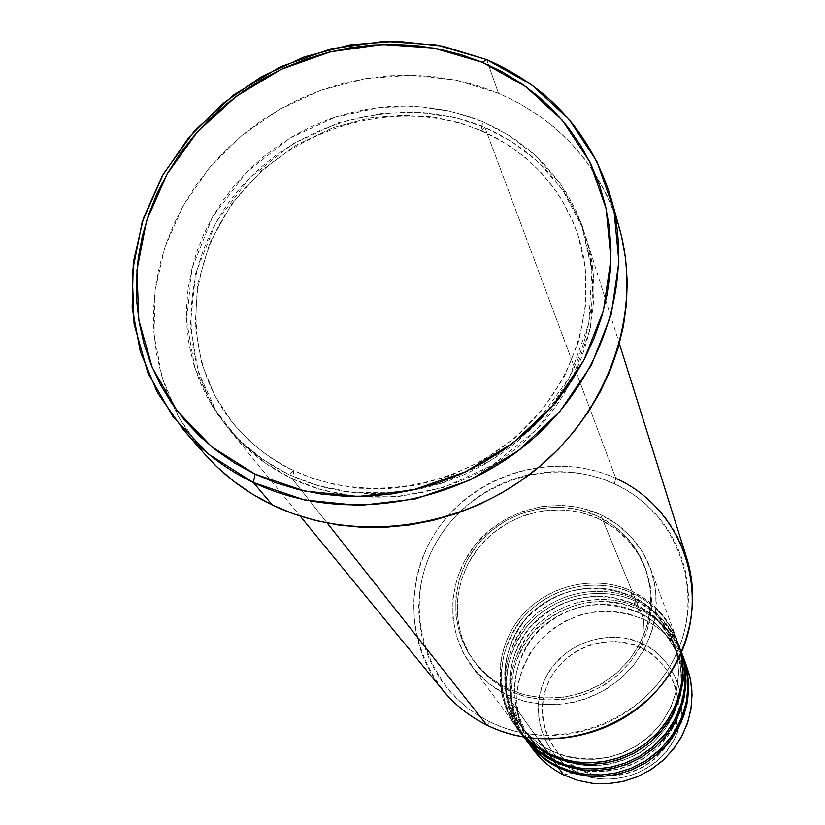 <?xml version="1.0" encoding="UTF-8"?>
<svg xmlns="http://www.w3.org/2000/svg" width="825" height="825" viewBox="0 0 825 825"><rect width="100%" height="100%" fill="white"/><g stroke="black" fill="none" stroke-linecap="round" stroke-linejoin="round"><path stroke-width="0.62" stroke-dasharray="4.12 3.09" d="M686.792 666.126C678.532 644.954 664.177 629.372 643.717 619.369L642.582 643.995L641.159 647.986C623.783 637.189 574.365 635.982 549.821 679.047C528.598 723.834 559.298 762.104 578.892 769.106L591.381 773.778L604.622 775.933L618.111 775.459L631.3 772.396L643.675 766.837L654.761 759.01L664.104 749.224L671.354 737.859L676.222 725.381L678.532 712.264L678.202 699.033L675.252 686.194L669.807 674.242L662.104 663.64L652.42 654.772L641.159 647.986L628.743 643.51L615.646 641.52L602.363 642.077L589.39 645.15L577.222 650.636L566.301 658.319L557.05 667.91L549.821 679.047L544.871 691.329L542.417 704.282L542.551 717.42L545.284 730.259L550.523 742.283L558.061 753.039L567.641 762.094L578.892 769.106C596.166 780.337 646.759 781.883 671.354 737.859C692.257 692.175 660.536 654.596 641.159 647.986L642.582 643.995C663.042 650.977 696.578 690.649 674.499 738.942C648.522 785.462 595.031 783.822 576.788 771.952L578.779 769.312L576.788 771.952C611.057 789.216 657.216 773.685 674.499 738.942C692.299 704.437 676.995 659.979 642.582 643.995L643.717 619.369C662.568 628.526 676.325 642.623 684.987 661.65M630.743 596.073L632.187 591.401C610.83 580.161 562.124 574.53 523.885 613.326C485.76 654.215 499.558 716.492 525.638 737.416L516.409 726.815C492.37 694.268 494.959 646.687 521.771 615.708C548.429 584.585 595.557 574.118 632.187 591.401L600.548 514.594C624.257 525.958 640.87 543.819 650.399 568.188L654.854 584.471L656.391 601.384L654.947 618.43L650.554 635.116L643.325 650.935L633.456 665.424L621.246 678.14L607.056 688.689L591.298 696.774L574.458 702.137L557.03 704.622L539.54 704.168L522.514 700.786L506.447 694.609L537.962 738.86L506.447 694.609L525.082 701.498L544.892 704.622L565.104 703.838L584.915 699.167L603.529 690.793L620.214 679.037L634.291 664.383L645.222 647.408L652.585 628.794L656.102 609.293L655.648 589.658L651.276 570.663L643.191 553.039L631.713 537.446L617.306 524.473L600.548 514.594L582.068 508.159L562.578 505.374L542.809 506.354L523.483 511.036L505.333 519.245L489.019 530.671L475.159 544.892L464.258 561.382L456.741 579.542L452.904 598.702L452.904 618.142L456.792 637.117L464.413 654.916L475.53 670.838L489.71 684.245L506.447 694.609C492.143 687.534 480.325 677.717 470.972 665.125C444.376 629.124 447.562 576.428 477.541 542.035C507.365 507.488 559.824 495.67 600.548 514.594L632.187 591.401L630.743 596.073C611.346 586.307 571.003 580.315 534.652 609.984C497.661 640.808 498.145 699.157 520.059 724.69C498.145 699.157 497.661 640.808 534.652 609.984C571.003 580.315 611.346 586.307 630.743 596.073L630.743 596.073C647.058 601.92 661.248 617.193 673.313 641.891C661.248 617.193 647.058 601.92 630.743 596.073M548.377 753.493L550.863 750.564C540.375 745.975 530.104 737.354 520.059 724.69C530.104 737.354 540.375 745.975 550.863 750.564L549.512 755.081L550.863 750.564L559.474 754.225L569.436 757.175L580.821 759.021L593.567 759.32L607.458 757.546L622.05 753.194L636.632 745.872L650.327 735.467L662.114 722.184L671.096 706.664L676.686 689.855L678.697 672.829L677.387 656.587L673.313 641.891L677.387 656.587L678.697 672.829L676.686 689.855L671.096 706.664L662.114 722.184L650.327 735.467L636.632 745.872L622.05 753.194L607.458 757.546L593.567 759.32L580.821 759.021L569.436 757.175L559.474 754.225L550.801 750.502L548.377 753.493M517.636 728.475L525.123 737.333C499.507 715.45 488.06 653.256 526.329 613.996C564.517 576.675 611.913 582.45 633.043 593.474L630.836 596.186L633.043 593.474C654.308 603.817 669.23 619.977 677.81 641.943L681.11 653.06L676.871 639.53L670.983 627.712L664.001 617.698L656.38 609.428L644.572 599.981L633.043 593.474L635.59 599.641C615.11 589.174 571.137 583.12 533.311 616.502C495 651.41 500.146 712.738 524.215 737.179L521.287 733.425C497.908 696.042 499.651 659.443 526.515 623.607C552.843 592.866 599.393 582.533 635.59 599.641L633.043 593.474C596.527 576.242 549.543 586.678 522.967 617.698C495.835 653.854 494.062 690.773 517.636 728.475L521.287 733.425M634.147 604.24L635.59 599.641L634.147 604.24C614.986 594.577 575.128 588.637 539.241 617.956C502.703 648.409 503.219 706.076 524.875 731.321C503.219 706.076 502.703 648.409 539.241 617.956C575.128 588.637 614.986 594.577 634.147 604.24L634.147 604.24C650.265 610.036 664.29 625.133 676.222 649.553C664.29 625.133 650.265 610.036 634.147 604.24M552.863 759.794L555.318 756.896C544.954 752.359 534.806 743.83 524.875 731.321C534.806 743.83 544.954 752.359 555.318 756.896L554.369 760.526L555.318 756.896L563.815 760.516L573.664 763.434L584.915 765.27L597.496 765.569L611.222 763.816L625.618 759.516L640.025 752.297L653.544 742.015L665.177 728.898L674.046 713.563L679.563 696.95L681.543 680.13L680.243 664.084L676.222 649.553L680.243 664.084L681.543 680.13L679.563 696.95L674.046 713.563L665.177 728.898L653.544 742.015L640.025 752.297L625.618 759.516L611.222 763.816L597.496 765.569L584.915 765.27L573.664 763.434L563.815 760.516L555.256 756.834L552.863 759.794M684.018 693.113C684.936 679.821 683.275 667.786 679.047 657.02C667.26 632.878 653.4 617.946 637.477 612.212L639.715 609.654L643.717 619.369L639.715 609.654C599.249 593.969 563.547 601.703 532.61 632.847C506.086 667.817 504.085 703.756 526.618 740.664C504.343 714.388 504.157 654.854 541.87 623.618C578.913 593.526 619.936 599.682 639.715 609.654L637.477 612.212C618.544 602.652 579.16 596.753 543.706 625.732C507.623 655.813 508.159 712.831 529.578 737.777C539.385 750.152 549.419 758.587 559.659 763.073C549.419 758.587 539.385 750.152 529.578 737.777C508.159 712.831 507.623 655.813 543.706 625.732C579.16 596.753 618.544 602.652 637.477 612.212L638.901 607.674L636.426 601.662C600.342 584.605 553.926 594.897 527.68 625.556C500.909 661.279 499.166 697.785 522.483 735.054L524.081 737.158C500.589 711.965 497.31 651.08 535.528 617.482C573.189 585.255 616.151 591.37 636.426 601.662L634.239 604.354L636.426 601.662C657.432 611.903 672.169 627.877 680.656 649.595L681.533 652.09C669.168 624.7 654.122 607.891 636.426 601.662L638.901 607.674C619.224 597.816 578.964 591.597 541.932 620.689C504.178 650.791 502.446 709.974 524.112 737.158M557.246 765.951L559.597 763.012L557.246 765.951M558.721 766.662L559.659 763.073L558.319 767.467M686.812 558.329C674.458 521.668 650.801 495.01 615.852 478.335L614.254 483.728C550.646 454.142 467.497 482.934 434.486 545.542C400.548 607.685 425.277 690.504 489.741 721.813L478.304 715.461L467.62 708.015L457.793 699.559L448.903 690.185L441.045 679.986L434.29 669.065L428.691 657.535L424.308 645.501L421.152 633.074L419.275 620.4L418.677 607.582L419.358 594.732L421.307 581.996L424.504 569.467L428.907 557.277L434.486 545.542L441.169 534.352L448.903 523.823L457.607 514.047L467.198 505.106L477.593 497.083L488.699 490.06L500.414 484.089L512.624 479.243L525.216 475.54L538.075 473.045L551.09 471.756L564.135 471.704L577.098 472.89L589.844 475.303L602.271 478.923L614.254 483.728L625.67 489.668L636.426 496.691L646.408 504.745L655.524 513.748L663.671 523.638L670.777 534.301L676.768 545.645L681.584 557.566L685.152 569.962L687.462 582.687L688.462 595.65L688.143 608.695L686.513 621.72L683.574 634.569L679.346 647.14L673.87 659.288L667.198 670.89L659.402 681.842L650.543 692.02L640.726 701.333L630.032 709.665L618.575 716.946L606.468 723.102L593.845 728.062L580.821 731.785L567.538 734.24L554.122 735.384L540.705 735.23L527.433 733.765L514.429 731.022L501.827 727.021L489.741 721.813L486.802 725.051L489.741 721.813C553.699 754.091 641.242 724.577 673.87 659.288C707.458 594.454 678.325 512.356 614.254 483.728L615.852 478.335L484.966 127.555L481.119 130.907L480.758 130.381L482.811 121.77L454.585 112.262L420.41 106.621L380.346 107.281L335.672 117.016L289.431 138.342L246.469 172.26L212.448 217.14L191.936 268.579L186.594 320.605L194.813 367.909L212.912 407.22L236.754 437.57L262.897 459.587L289.008 474.664L293.948 470.683C273.054 461.701 252.605 445.696 232.588 422.678L214.892 395.938L201.671 363.34L195.216 325.597L197.557 284.491L209.828 242.797L231.773 203.806L261.608 170.517L296.484 144.891L333.31 127.597L369.414 118.078L402.92 115.087L432.805 117.067L458.721 122.585L480.758 130.381L458.721 122.585L432.805 117.067L402.92 115.087L369.414 118.078L333.31 127.597L296.484 144.891L261.608 170.517L231.773 203.806L209.828 242.797L197.557 284.491L195.216 325.597L201.671 363.34L214.892 395.938L232.588 422.678C252.605 445.696 273.054 461.701 293.948 470.683L292.246 478.758L266.258 463.743L240.24 441.829L216.501 411.613L198.474 372.488L190.276 325.401L195.566 273.601L215.964 222.41L249.8 177.736L292.545 143.983L338.549 122.77L383.006 113.087L422.874 112.448L456.885 118.078L484.966 127.555C534.992 149.696 568.683 186.398 586.07 237.631C608.551 308.674 581.512 394.536 518.028 446.933C454.616 499.383 361.876 512.026 292.246 478.758L327.288 523.122L292.246 478.758C267.475 466.857 246.644 450.656 229.752 430.134C174.013 362.144 179.706 258.297 239.353 189.09C298.66 119.563 403.528 92.843 484.966 127.555L615.852 478.335C558.917 452.152 485.791 469.755 445.438 518.832C404.817 567.683 402.92 641.664 442.767 690.174M681.481 652.214L679.944 647.697C671.447 625.917 656.659 609.902 635.59 599.641C653.905 605.993 669.199 623.525 681.481 652.214M680.903 653.534L677.088 640.004C668.487 617.977 653.513 601.765 632.187 591.401L648.068 600.992L656.143 607.932L663.929 616.553L674.118 632.981L679.15 646.264L680.903 653.534M507.2 688.442L508.613 690.453L523.988 696.362L540.292 699.579L557.019 699.992L573.695 697.579L589.792 692.412L604.849 684.647L618.399 674.51L630.042 662.31L639.427 648.419L646.274 633.249L650.409 617.265L651.698 600.951L650.141 584.781L645.779 569.229C636.642 546.243 620.854 529.382 598.434 518.626L597.352 516.038C619.853 526.824 635.683 543.737 644.851 566.785L649.234 582.388L650.801 598.62L649.492 614.996L645.346 631.022L638.467 646.243L629.052 660.186L617.368 672.427L603.766 682.595L588.668 690.391L572.498 695.578L555.772 698.002L538.983 697.589L522.627 694.372L507.2 688.442L525.04 695.032L544.015 698.012L563.362 697.259L582.326 692.783L600.157 684.76L616.12 673.509L629.609 659.484L640.087 643.232L647.14 625.422L650.512 606.746L650.09 587.947L645.923 569.755L638.179 552.874L627.196 537.941L613.408 525.504L597.352 516.038L579.655 509.86L560.979 507.2L542.035 508.138L523.514 512.624L506.117 520.482L490.483 531.434L477.19 545.067L466.754 560.876L459.556 578.273L455.885 596.63L455.895 615.254L459.618 633.425L466.929 650.461L477.582 665.703L491.174 678.532L507.2 688.442C493.298 681.584 481.852 672.014 472.838 659.722C447.666 625.185 450.935 574.881 479.696 542.077C508.313 509.149 558.442 497.939 597.352 516.038L598.434 518.626C559.659 500.589 509.695 511.748 481.181 544.572C452.523 577.263 449.274 627.402 474.375 661.836C483.347 674.077 494.763 683.616 508.613 690.453L507.2 688.442M619.606 228.958C600.126 165.423 559.742 120.182 498.465 93.256L486.678 59.617L498.465 93.256L455.874 80.066L411.015 75.147L365.516 78.592L321.018 90.224L279.108 109.581L241.271 135.981L208.859 168.486L183.068 205.961L164.887 247.098L155.059 290.431L154.069 334.373L162.082 377.293L178.932 417.512L204.115 453.441M563.619 774.892L576.788 771.952L563.619 774.892M683.079 656.133C670.725 631.115 656.267 615.615 639.715 609.654C660.474 619.781 675.046 635.59 683.42 657.051M682.739 655.205C674.334 633.672 659.722 617.832 638.901 607.674C603.137 590.752 557.143 600.94 531.145 631.331C504.622 666.744 502.92 702.921 526.03 739.87M530.197 745.284L522.772 731.063L518.203 715.698L516.625 699.734L518.079 683.719L522.503 668.198L529.722 653.699L539.498 640.726L551.492 629.692L565.28 620.977L580.408 614.873L596.351 611.603L612.593 611.263L628.557 613.872L643.717 619.369C603.632 603.838 568.353 611.562 537.89 642.551C511.861 677.356 510.211 712.924 532.94 749.255M642.582 643.995C608.417 627.505 563.516 642.84 546.109 676.809C528.206 710.542 542.262 755.195 576.788 771.952C556.081 764.538 523.689 724.102 546.109 676.809C572.045 631.342 624.216 632.61 642.582 643.995M204.033 453.338L188.812 433.62L177.55 414.965L168.362 395.268L161.329 374.725L156.492 353.543L153.883 331.918L153.512 310.066L155.347 288.193L159.38 266.485L165.547 245.149L173.766 224.379L183.975 204.352L196.061 185.243L209.911 167.227L225.39 150.459L242.354 135.073L260.659 121.213L280.139 109.003L300.609 98.536L321.915 89.904L343.839 83.201L366.207 78.478L388.823 75.787L411.479 75.157L433.971 76.591L456.101 80.108L477.665 85.676L498.465 93.256L518.306 102.795L536.993 114.211L554.348 127.421L570.199 142.323L584.378 158.761L596.743 176.622L607.148 195.731L615.491 215.913L621.668 236.981M482.811 121.77L464.96 115.211L446.449 110.375L427.433 107.302L408.097 106.013L388.606 106.528L369.157 108.807L349.903 112.85L331.031 118.604L312.696 126.019L295.072 135.032L278.314 145.551L262.567 157.482L247.985 170.734L234.682 185.182L222.802 200.692L212.448 217.14L203.713 234.382L196.69 252.254L191.452 270.6L188.048 289.245L186.532 308.045L186.935 326.793L189.245 345.335L193.473 363.485L199.578 381.067L207.529 397.918L217.243 413.861L228.659 428.732L241.673 442.396L256.152 454.678L271.982 465.486L289.008 474.664L307.065 482.14L325.968 487.812L345.541 491.607L365.588 493.494L385.904 493.443L406.271 491.442L426.494 487.503L446.356 481.666L465.651 473.983L484.172 464.537L501.744 453.43L518.172 440.777L533.29 426.7L546.954 411.355L559.01 394.907L569.353 377.52L577.871 359.38L584.502 340.684L589.184 321.606L591.876 302.342L592.556 283.099L591.247 264.072L587.967 245.427L582.759 227.36L575.685 210.035L566.837 193.627L556.308 178.272L544.211 164.113L530.661 151.284L515.821 139.889L499.816 130.02L482.811 121.77L481.119 130.907L484.966 127.555L511.005 141.127L537.663 161.442L562.753 190.173L582.852 228.339L593.536 275.468L590.432 328.597L571.127 382.161L536.827 429.485L492.298 465.259L443.933 487.379L397.248 496.867L355.719 496.547L320.729 489.617L292.246 478.758L293.948 470.683L312.654 478.335L334.393 484.45L359.308 488.245L387.327 488.74L418.038 484.883L450.553 475.592L483.44 460.061L514.8 437.951L542.458 409.685L564.362 376.509L579.047 340.374L585.905 303.528L585.286 268.156L578.273 235.909L573.695 223.389L562.372 200.795L555.844 190.74L541.643 173.095L526.515 158.555L511.046 146.829L495.691 137.548L480.758 130.381L495.691 137.548L511.046 146.829L526.515 158.555L541.643 173.095L555.844 190.74L562.372 200.795L573.695 223.389L578.273 235.909L585.286 268.156L585.905 303.528L579.047 340.374L564.362 376.509L542.458 409.685L514.8 437.951L483.44 460.061L450.553 475.592L418.038 484.883L387.327 488.74L359.308 488.245L334.393 484.45L312.654 478.335L293.71 470.477L289.008 474.664L317.635 485.564L352.801 492.525L394.546 492.834L441.468 483.285L490.102 461.051L534.858 425.081L569.353 377.52L588.772 323.699L591.896 270.322L581.171 222.977L560.969 184.645L535.755 155.801L508.973 135.393L482.811 121.77M598.434 518.626L614.439 528.072L628.176 540.468L639.127 555.349L646.841 572.179L650.997 590.308L651.42 609.046L648.058 627.66L641.035 645.418L630.599 661.609L617.162 675.592L601.239 686.802L583.481 694.794L564.589 699.249L545.304 700.002L526.402 697.022L508.613 690.453L492.638 680.573L479.098 667.786L468.487 652.596L461.185 635.621L457.473 617.502L457.463 598.94L461.113 580.645L468.291 563.3L478.696 547.542L491.937 533.961L507.509 523.05L524.855 515.212L543.304 510.747L562.186 509.819L580.8 512.469L598.434 518.626M486.802 725.051C419.997 692.557 394.453 606.726 429.639 542.386C463.856 477.562 549.945 447.738 615.852 478.335M681.646 652.42C669.24 628.454 654.988 613.542 638.901 607.674L637.477 612.212C653.4 617.946 667.26 632.878 679.047 657.02L683.028 671.385L684.317 687.246L682.368 703.88L676.923 720.287L668.167 735.436L656.679 748.399L643.335 758.557L629.104 765.683L614.883 769.931L601.332 771.653L588.895 771.354L577.789 769.539L568.054 766.652L559.659 763.073L573.086 768.302L580.996 770.22L599.218 771.726L609.407 770.88L620.122 768.673L631.104 764.878L642.025 759.351L652.482 752.039L662.032 742.995L670.251 732.435L676.758 720.668L681.306 708.149M550.811 750.502C538.395 744.325 528.144 735.725 520.059 724.69C497.836 688.7 499.733 653.513 525.731 619.132C556.122 588.514 591.154 580.862 630.826 596.186C650.925 605.952 665.084 621.194 673.313 641.891C683.162 671.014 678.862 698.497 660.402 724.34C648.172 738.148 640.241 746.45 613.656 755.927C591.834 761.124 570.89 759.32 550.811 750.502M555.266 756.845C542.994 750.729 532.868 742.222 524.875 731.321C502.899 695.743 504.756 660.959 530.423 626.99C560.433 596.733 595.031 589.184 634.229 604.354C654.091 614.017 668.085 629.083 676.222 649.553L680.738 667.239L681.254 685.606M559.608 763.022C547.48 756.979 537.477 748.564 529.578 737.777C507.849 702.601 509.654 668.229 535.002 634.652C564.63 604.756 598.816 597.31 637.55 612.315C657.174 621.885 671.003 636.787 679.047 657.02C688.679 685.482 684.492 712.326 666.507 737.55C654.586 751.018 646.862 759.124 620.936 768.353C599.651 773.417 579.212 771.633 559.608 763.022M293.731 470.487C269.393 458.824 249.016 442.891 232.588 422.678C179.365 356.895 185.419 256.833 243.396 190.101C301.053 123.059 402.548 97.422 481.088 130.886C528.98 152.047 561.371 187.058 578.273 235.909C600.466 304.466 574.592 387.894 512.985 439.003C451.45 490.174 361.237 502.642 293.731 470.487M677.81 641.943L679.944 647.697M650.399 568.188L677.088 640.004M644.851 566.785L645.779 569.229M586.07 237.631L619.369 343.654M680.656 649.595L681.563 652.039M522.483 735.054L524.03 737.148M229.752 430.134L300.176 516.11M472.838 659.722L474.375 661.836M470.972 665.125L516.409 726.815M678.542 700.93C673.148 719.637 662.64 735.116 647.037 747.357C637.416 757.422 596.722 772.881 566.579 761.423"/><path stroke-width="1.24" d="M525.638 737.416L537.096 746.873L548.377 753.493L561.835 758.814L576.056 761.939L590.679 762.785L605.323 761.31L619.596 757.556L633.146 751.616L645.614 743.634L656.669 733.837L666.023 722.473L673.437 709.851L678.738 696.279L681.78 682.12L682.512 667.755L680.903 653.534L682.543 669.312L681.192 685.946L676.583 702.591L668.766 718.317L658.144 732.27L645.418 743.789L631.424 752.513L617.018 758.412L602.889 761.712L589.555 762.795L577.345 762.114L566.404 760.083L548.377 753.493L537.962 738.86L548.377 753.493L536.333 746.336L525.638 737.416M549.512 755.081L535.631 746.584L525.123 737.333L536.518 747.233L549.512 755.081L552.863 759.794L566.796 765.26L581.532 768.333L596.661 768.931L611.758 767.023L626.392 762.671L640.128 755.978L652.596 747.151L663.434 736.436L672.344 724.133L679.058 710.603L683.409 696.238L685.276 681.44L684.626 666.631L681.481 652.214L684.76 667.662L685.111 684.43L682.069 701.693L675.5 718.472L665.682 733.714L653.276 746.573L639.2 756.525L624.391 763.424L609.706 767.436L595.774 768.962L582.997 768.498L571.57 766.538L561.547 763.517L552.863 759.794L549.512 755.081L563.093 760.444L577.459 763.558L592.216 764.342L606.983 762.754L621.359 758.835L634.972 752.699L647.439 744.501L658.443 734.467L667.693 722.855L674.943 709.974L679.996 696.187L682.749 681.852L683.121 667.353L681.11 653.06L683.183 668.786L682.275 685.472L678.067 702.302L670.55 718.327L660.124 732.621L647.46 744.49L633.435 753.524L618.915 759.681L604.632 763.166L591.143 764.363L578.779 763.723L567.713 761.712L557.978 758.722L549.512 755.081M524.215 737.179C533.723 747.945 543.283 755.483 552.863 759.794L537.292 749.966L524.215 737.179M524.112 737.158C534.796 751.42 545.841 761.021 557.246 765.951L553.967 761.351L562.722 765.084L572.828 768.116L584.368 770.065L597.279 770.478L611.346 768.828L626.154 764.641L641.046 757.505L655.132 747.254L667.425 734.085L677.026 718.554L683.265 701.559L685.926 684.183L685.173 667.425L681.533 652.09L685.039 666.528L686.029 681.419L684.441 696.352L680.326 710.882L673.788 724.608L665.002 737.117L654.225 748.048L641.768 757.072L627.99 763.929L613.295 768.426L598.104 770.437L582.863 769.9L568.002 766.837L553.967 761.351L554.369 760.526L553.967 761.351C543.902 756.865 533.94 748.801 524.081 737.158C532.177 747.388 542.138 755.452 553.967 761.351L557.246 765.951L571.333 771.447L586.255 774.479L601.559 774.933L616.78 772.819L631.486 768.168L645.232 761.124L657.607 751.895L668.24 740.757L676.809 728.052L683.079 714.161L686.874 699.497L688.081 684.482L686.689 669.58L681.563 652.039M683.079 656.133L687.318 671.137L688.751 687.741L686.792 705.158L681.172 722.391L672.055 738.313L660.041 751.946L646.078 762.64L631.166 770.148L616.244 774.623L602.033 776.449L588.978 776.15L577.325 774.242L567.126 771.22L558.319 767.467C547.511 762.733 536.941 753.792 526.618 740.664L532.94 749.255C541.056 760.186 551.286 768.735 563.619 774.892L577.459 780.306L592.113 783.286L607.138 783.75L622.091 781.667L636.529 777.109L650.018 770.199L662.155 761.135L672.592 750.203L681.007 737.725L687.163 724.072L690.876 709.655L692.062 694.908L690.68 680.254L683.42 657.051L687.359 671.385L688.762 686.245L687.555 701.219L683.77 715.842L677.521 729.692L668.972 742.356L658.381 753.462L646.047 762.651L632.342 769.673L617.678 774.314L602.498 776.428L587.245 775.964L572.375 772.942L558.319 767.467L563.619 774.892L558.319 767.467C545.81 761.217 535.435 752.544 527.206 741.458M615.852 478.335C682.234 507.942 712.501 593 677.696 660.237C643.892 727.939 553.08 758.546 486.802 725.051C535.435 749.079 598.868 741.118 641.85 705.097C684.863 669.096 702.838 609.087 686.812 558.329L619.369 343.654M183.315 429.66L204.115 453.441C222.987 474.932 245.737 492.113 272.353 504.993L253.378 482.522C226.029 469.322 202.672 451.708 183.315 429.66L157.503 392.824L140.291 351.563L132.165 307.539L133.299 262.463L143.509 218.006L162.288 175.797L188.884 137.332L222.255 103.95L261.195 76.828L304.301 56.894L350.037 44.88L396.804 41.25L442.912 46.19L486.678 59.617L482.336 62.318L525.999 86.769L562.413 120.388L589.658 161.69L606.179 208.746L610.923 259.236L603.436 310.592L583.914 360.102L553.255 405.075L513.016 443.035L465.331 471.879L412.799 490.009L358.287 496.495L304.755 491.061L255.059 474.148L253.378 482.522L304.425 499.94L359.422 505.56L415.429 498.919L469.404 480.294L518.399 450.667L559.742 411.644L591.216 365.423L611.232 314.542L618.884 261.772L613.955 209.911L596.939 161.587L568.93 119.192L531.506 84.697L486.678 59.617C549.646 87.079 591.133 133.382 611.119 198.526C635.075 283.697 600.456 385.203 523.524 446.665C446.665 508.179 336.064 522.235 253.378 482.522L272.353 504.993C352.811 543.757 460.206 530.217 534.775 470.467C609.407 410.767 642.953 312.015 619.606 228.958L611.119 198.526M327.288 523.122L486.802 725.051L327.288 523.122M684.987 661.65L689.752 675.861L691.928 690.742L691.433 705.849L688.256 720.73L682.512 734.91L674.345 747.955L664.001 759.454L651.822 769.034L638.168 776.418L623.473 781.347L608.2 783.688L592.814 783.368L577.799 780.398L563.619 774.892C549.749 767.941 538.612 758.072 530.197 745.284M524.03 737.148L526.03 739.87C534.291 750.987 544.696 759.681 557.246 765.951L566.167 769.746L576.52 772.798L588.349 774.696L601.611 774.933L616.048 772.984L631.166 768.292L646.243 760.485L660.278 749.43L672.231 735.405L681.172 719.122L686.493 701.611L688.081 684.018L686.256 667.373L681.646 652.42M482.336 62.318L461.515 54.79L439.931 49.273L417.77 45.798L395.247 44.406L372.549 45.076L349.893 47.809L327.484 52.573L305.508 59.318L284.151 67.97L263.629 78.468L244.097 90.719L225.73 104.6L208.704 119.996L193.174 136.785L179.273 154.811L167.124 173.92L156.863 193.947L148.583 214.717L142.364 236.043L138.291 257.74L136.403 279.603L136.733 301.434L139.301 323.029L144.107 344.18L151.109 364.691L160.267 384.357L171.507 402.982L184.748 420.368L199.867 436.343L216.727 450.728L235.187 463.382L255.059 474.148L276.158 482.903L298.279 489.565L321.203 494.031L344.695 496.248L368.517 496.186L392.432 493.835L416.171 489.215L439.498 482.357L462.155 473.333L483.924 462.248L504.57 449.192L523.865 434.332L541.623 417.801L557.648 399.785L571.797 380.49L583.914 360.102L593.897 338.838L601.642 316.934L607.097 294.608L610.201 272.095L610.964 249.624L609.376 227.411L605.488 205.672L599.342 184.635L591.02 164.484L580.625 145.417L568.27 127.597L554.101 111.189L538.251 96.35L520.895 83.181L502.188 71.806L482.336 62.318L486.678 59.617L436.693 45.004L383.986 41.394L331.021 48.83L280.242 66.877L233.98 94.689L194.349 130.989L163.226 174.147L142.148 222.214L132.217 272.982L134.093 324.05L147.912 372.941L173.198 417.161L208.911 454.379L253.378 482.522L255.059 474.148L211.736 446.789L176.942 410.592L152.285 367.558L138.806 319.966L136.94 270.218L146.592 220.76L167.124 173.92L197.453 131.856L236.074 96.473L281.17 69.362L330.66 51.769L382.284 44.54L433.651 48.067L482.336 62.318M621.668 236.981L625.597 258.741L627.227 280.974L626.505 303.466L623.442 325.999L618.049 348.325L610.356 370.229L600.425 391.483L588.369 411.871L574.283 431.155L558.319 449.151L540.623 465.651L521.379 480.501L500.806 493.515L479.098 504.58L456.483 513.562L433.218 520.379L409.53 524.958L385.667 527.268L361.886 527.288L338.425 525.02L315.532 520.503L293.432 513.8L272.353 504.993L252.491 494.185L234.042 481.491L217.181 467.063L204.033 453.338M300.176 516.11L442.767 690.174C454.833 704.828 469.507 716.451 486.802 725.051M558.319 767.467L558.721 766.662M681.306 708.149L684.018 693.113M681.254 685.606L678.542 700.93M566.579 761.423L555.266 756.845"/></g></svg>
